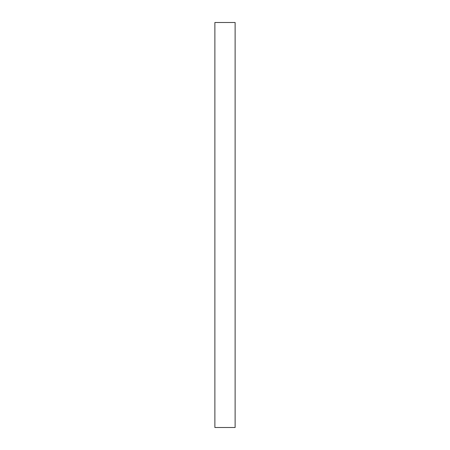 <?xml version="1.0" encoding="UTF-8"?>
<svg xmlns="http://www.w3.org/2000/svg" width="450" height="450" viewBox="0 0 450 450"><rect width="100%" height="100%" fill="white"/><g stroke="black" fill="none" stroke-linecap="round" stroke-linejoin="round"><path stroke-width="0.67" d="M214.875 22.5L214.875 427.5L214.875 22.5L235.125 22.5L235.125 427.5L235.125 22.5L214.875 22.5M235.125 427.5L214.875 427.5L235.125 427.5"/></g></svg>
